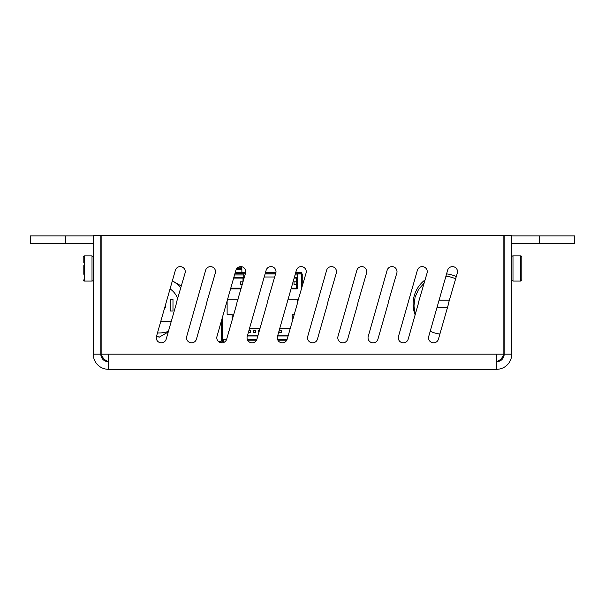 <?xml version="1.0" encoding="UTF-8"?>
<svg xmlns="http://www.w3.org/2000/svg" width="605" height="605" viewBox="0 0 605 605"><rect width="100%" height="100%" fill="white"/><g stroke="black" fill="none" stroke-linecap="round" stroke-linejoin="round"><path stroke-width="0.91" d="M447.148 276.303L445.945 276.16A27.928 27.928 0 0 1 449.742 276.78L455.731 278.633M449.167 276.651L445.945 276.16M447.413 307.756L436.923 307.756M439.086 300.193L449.568 300.193M424.218 283.034L418.569 289.44L415.075 297.176L413.971 306.001L415.34 314.124M539.456 243.475L574.75 243.475L574.75 235.912L539.456 235.912L539.456 243.475L511.732 243.475M539.456 235.912L511.732 235.912M93.268 243.475L65.544 243.475L65.544 235.912L30.25 235.912L30.25 243.475L65.544 243.475M100.831 251.037A15.125 15.125 0 0 1 101.141 248.012M503.859 248.012A15.125 15.125 0 0 1 504.169 251.037M65.544 235.912L93.268 235.912M415.136 314.85A30.25 30.25 0 0 1 425.141 279.828M446.596 273.899A30.25 30.25 0 0 1 456.299 276.629M439.903 334.02A30.25 30.25 0 0 1 430.215 331.215M108.393 361.548A10.081 10.081 0 0 1 101.406 354.175M503.594 354.175A10.081 10.081 0 0 1 496.607 361.548M165.626 304.428A6.557 6.557 0 0 1 164.212 309.352M168.417 331.358A27.732 27.732 0 0 1 157.482 332.916M168.235 331.986L159.115 337.25L156.65 335.828M180.812 287.965A27.732 27.732 0 0 0 172.357 280.864L181.356 286.052M170.459 299.437L170.459 311.03L172.985 311.03L172.985 299.437L170.459 299.437L172.985 299.437M170.058 288.895A19.662 19.662 0 0 1 177.711 298.832M171.518 320.491A19.662 19.662 0 0 1 169.99 321.618L160.711 321.618M388.206 302.5A5.044 5.044 0 0 1 388.017 303.884L377.928 339.178A5.044 5.044 0 0 1 371.697 342.642A5.044 5.044 0 0 1 368.233 336.41L387.124 270.284A5.044 5.044 0 0 1 393.363 266.82A5.044 5.044 0 0 1 396.82 273.052L388.206 302.5M247.233 336.41L266.124 270.284A5.044 5.044 0 0 1 272.363 266.82A5.044 5.044 0 0 1 275.82 273.052L267.206 302.5A5.044 5.044 0 0 1 267.017 303.884L256.928 339.178A5.044 5.044 0 0 1 250.697 342.642A5.044 5.044 0 0 1 247.233 336.41M176.456 302.5A5.044 5.044 0 0 1 176.267 303.884L166.178 339.178A5.044 5.044 0 0 1 159.947 342.642A5.044 5.044 0 0 1 156.483 336.41L175.374 270.284A5.044 5.044 0 0 1 181.613 266.82A5.044 5.044 0 0 1 185.07 273.052L176.456 302.5M277.483 336.41L296.374 270.284A5.044 5.044 0 0 1 302.613 266.82A5.044 5.044 0 0 1 306.07 273.052L297.456 302.5A5.044 5.044 0 0 1 297.267 303.884L287.178 339.178A5.044 5.044 0 0 1 280.947 342.642A5.044 5.044 0 0 1 277.483 336.41M417.374 270.284A5.044 5.044 0 0 1 423.613 266.82A5.044 5.044 0 0 1 427.07 273.052L418.456 302.5A5.044 5.044 0 0 1 418.267 303.884L408.178 339.178A5.044 5.044 0 0 1 401.947 342.642A5.044 5.044 0 0 1 398.483 336.41L417.374 270.284M337.983 336.41L356.874 270.284A5.044 5.044 0 0 1 363.113 266.82A5.044 5.044 0 0 1 366.57 273.052L357.956 302.5A5.044 5.044 0 0 1 357.767 303.884L347.678 339.178A5.044 5.044 0 0 1 341.447 342.642A5.044 5.044 0 0 1 337.983 336.41M216.983 336.41L235.874 270.284A5.044 5.044 0 0 1 242.113 266.82A5.044 5.044 0 0 1 245.57 273.052L236.956 302.5A5.044 5.044 0 0 1 236.767 303.884L226.678 339.178A5.044 5.044 0 0 1 220.447 342.642A5.044 5.044 0 0 1 216.983 336.41M206.706 302.5A5.044 5.044 0 0 1 206.517 303.884L196.428 339.178A5.044 5.044 0 0 1 190.197 342.642A5.044 5.044 0 0 1 186.733 336.41L205.624 270.284A5.044 5.044 0 0 1 211.863 266.82A5.044 5.044 0 0 1 215.32 273.052L206.706 302.5M327.706 302.5A5.044 5.044 0 0 1 327.517 303.884L317.428 339.178A5.044 5.044 0 0 1 311.197 342.642A5.044 5.044 0 0 1 307.733 336.41L326.624 270.284A5.044 5.044 0 0 1 332.863 266.82A5.044 5.044 0 0 1 336.32 273.052L327.706 302.5M448.706 302.5A5.044 5.044 0 0 1 448.517 303.884L438.428 339.178A5.044 5.044 0 0 1 432.197 342.642A5.044 5.044 0 0 1 428.733 336.41L447.624 270.284A5.044 5.044 0 0 1 453.863 266.82A5.044 5.044 0 0 1 457.32 273.052L448.706 302.5M100.831 235.7L93.268 235.7L93.268 354.175L100.831 354.175L100.831 235.7M504.169 235.7L504.169 354.175L511.732 354.175L511.732 235.7L504.169 235.7M108.393 369.3L108.393 354.175L101.141 354.175L101.141 235.7L503.859 235.7L503.859 354.175L496.607 354.175L496.607 369.3L108.393 369.3A15.125 15.125 0 0 1 93.268 354.175M108.393 361.737A7.562 7.562 0 0 1 100.831 354.175M511.732 354.175A15.125 15.125 0 0 1 496.607 369.3M496.607 361.737A7.562 7.562 0 0 0 504.169 354.175M301.744 288.207L301.744 274.08L302.75 274.08L302.75 284.675M222.587 316.793L222.587 339.413L221.581 339.413L221.581 320.325M295.686 272.711L301.388 272.711L301.388 273.725L295.399 273.725M275.63 273.725L265.149 273.725M245.38 273.725L241.985 273.725M235.186 272.711L245.66 272.711M265.436 272.711L275.91 272.711M221.581 339.413L221.581 340.774A0.507 0.507 0 0 1 221.075 341.28L218.193 341.28M219.554 342.286L221.075 342.286A1.512 1.512 0 0 0 222.587 340.774L222.587 339.413M286.974 339.768L277.695 339.768M256.724 339.768L247.445 339.768M241.917 272.636L241.803 267.675L241.902 272.711M241.917 273.483L234.899 273.725M286.399 340.774L278.27 340.774M256.149 340.774L248.02 340.774M309.813 341.999L309.813 341.28L308.943 341.28M240.389 266.639A2.518 1.354 -0 0 1 241.516 267.75L241.554 268.68L236.668 268.68L241.803 268.68M241.554 268.68L241.803 267.675M241.554 267.675L241.516 267.047L241.516 267.894L237.379 267.894M241.516 267.75L241.516 267.047M242.34 284.358L240.586 284.358L240.586 281.839L243.066 281.839M230.777 288.139L241.259 288.139M243.006 281.839L243.006 278.058L233.659 278.058M288.093 335.987L277.604 335.987L288.093 335.987M257.843 335.987L247.354 335.987L257.843 335.987M292.192 314.305L292.192 321.648L292.192 314.305L294.287 314.305L292.192 314.305M297.206 299.18L297.206 304.088L297.206 299.18L288.124 299.18L297.206 299.18M264.211 276.999L274.693 276.999L264.211 276.999M227.624 299.18L238.105 299.18L227.624 299.18M227.125 314.305L227.125 300.912L227.125 314.305L232.146 314.305L227.125 314.305M232.146 320.06L232.146 314.305L232.146 320.06M228.637 331.449L228.637 332.319L228.637 331.449M249.585 328.175L260.074 328.175M279.835 328.175L290.324 328.175M288.161 335.737L277.68 335.737M257.911 335.737L247.43 335.737M279.034 330.995L279.034 332.455L281.302 332.455L281.302 330.693L279.117 330.693M248.398 332.342L250.447 332.342L250.447 330.693L248.867 330.693M253.321 330.693L253.321 332.342L255.59 332.342L255.59 330.693L253.321 330.693M259.356 330.693L258.464 330.693L258.849 332.455M294.03 281.839L296.548 281.839L296.548 284.358L294.03 284.358L294.03 281.839M296.45 281.839L296.45 278.058L294.159 278.058M291.277 288.139L296.45 288.139L296.45 284.358M243.762 279.381L243.762 273.974L245.312 273.974M265.073 273.974L275.562 273.974M230.558 288.895L241.047 288.895M226.573 339.518L222.844 339.518L222.844 315.908M287.072 339.518L277.597 339.518M256.822 339.518L247.347 339.518M291.058 288.895L297.206 288.895L297.206 273.974L301.494 273.974L301.494 289.092M233.817 277.506L243.762 277.506M294.317 277.506L297.206 277.506M243.762 273.974L234.823 273.974M297.206 273.974L295.323 273.974M243.762 274.98L234.536 274.98M297.206 274.98L295.036 274.98M521.812 279.812L520.55 281.075L512.987 281.075L512.987 255.862A1.263 1.263 0 0 0 511.732 257.125A1.263 1.263 0 0 1 512.987 255.862L520.55 255.862A1.263 1.263 0 0 1 521.812 257.125L521.812 262.646L521.812 257.125A1.263 1.263 0 0 0 520.55 255.862L520.55 281.075L521.812 279.812L521.812 257.125M521.812 262.646L521.812 274.292M83.188 265.557L83.188 274.292M93.268 279.812A1.263 1.263 0 0 1 92.013 281.075L84.45 281.075A1.263 1.263 0 0 1 83.188 279.812M83.188 262.646L83.188 257.125L83.188 262.646M108.393 354.175L496.607 354.175M236.177 269.49L241.834 269.49L241.834 268.643M84.45 281.075L84.45 255.862L83.188 257.125M84.45 255.862L92.013 255.862L92.013 281.075M223.343 342.604L223.343 339.518M512.987 281.075L511.732 279.812M92.013 255.862L93.268 257.125L92.013 255.862"/></g></svg>
